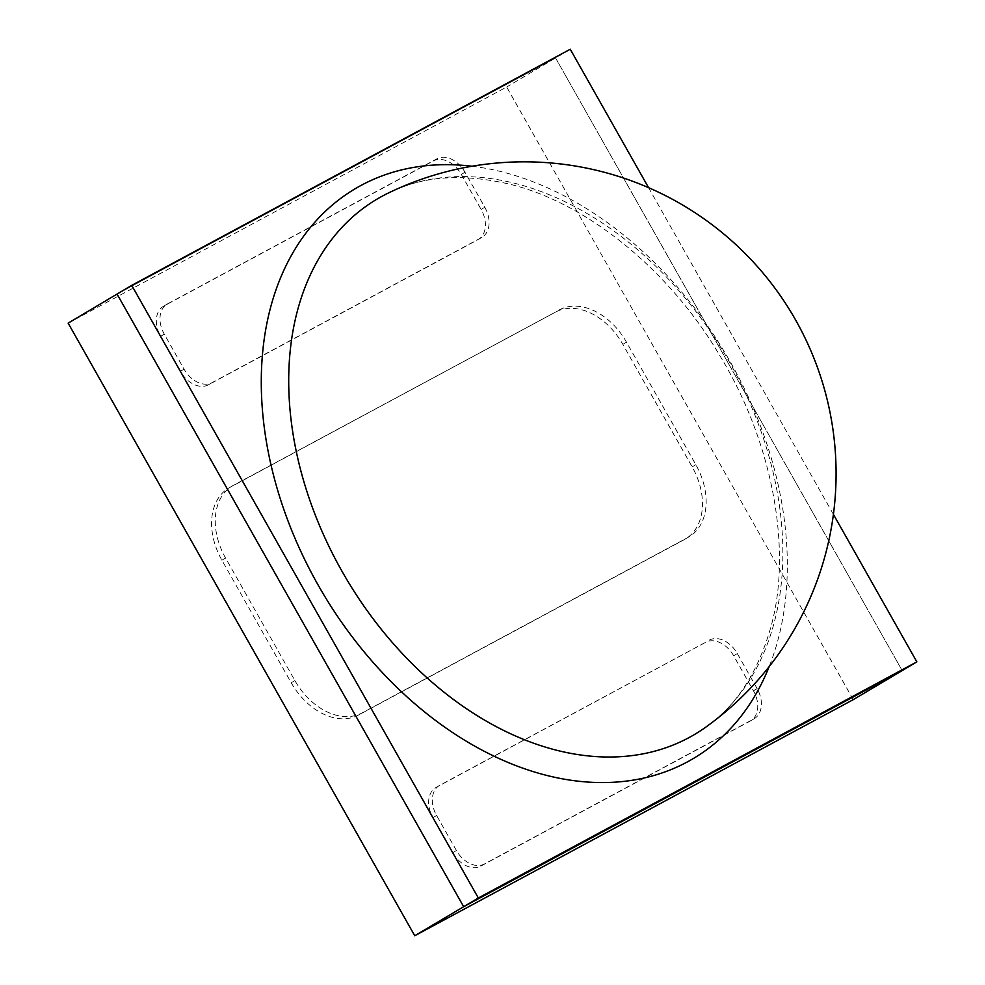 <?xml version="1.0" encoding="UTF-8"?>
<svg xmlns="http://www.w3.org/2000/svg" width="985" height="985" viewBox="0 0 985 985"><rect width="100%" height="100%" fill="white"/><g stroke="black" fill="none" stroke-linecap="round" stroke-linejoin="round"><path stroke-width="0.74" stroke-dasharray="4.92 3.69" d="M709.274 640.151A25.142 17.779 -120.7 0 1 737.322 653.597L757.12 688.613A25.142 17.779 -120.7 0 1 754.301 718.656A25.142 17.779 -120.7 0 1 753.845 718.915L484.46 863.956A25.142 17.779 -120.7 0 1 456.424 850.511L436.614 815.506A25.142 17.779 -120.7 0 1 439.433 785.451A25.142 17.779 -120.7 0 1 439.901 785.193L705.605 642.331A25.142 17.779 -120.7 0 1 733.653 655.776L753.451 690.793A25.142 17.779 -120.7 0 1 750.632 720.835A25.142 17.779 -120.7 0 1 750.176 721.094L480.791 866.135A25.142 17.779 -120.7 0 1 452.755 852.69L432.944 817.685A25.142 17.779 -120.7 0 1 435.764 787.631A25.142 17.779 -120.7 0 1 436.232 787.372L705.605 642.331M853.269 699.645L506.659 87.012L68.137 323.129M559.209 309.906A60.344 42.675 -120.7 0 1 626.509 342.189L695.829 464.711A60.344 42.675 -120.7 0 1 689.057 536.837A60.344 42.675 -120.7 0 1 687.949 537.453L362.197 712.857A60.344 42.675 -120.7 0 1 294.897 680.586L225.577 558.052A60.344 42.675 -120.7 0 1 232.349 485.925A60.344 42.675 -120.7 0 1 233.457 485.31L555.54 312.085A60.344 42.675 -120.7 0 1 622.84 344.368L692.159 466.89A60.344 42.675 -120.7 0 1 685.388 539.017A60.344 42.675 -120.7 0 1 684.279 539.632L358.528 715.036A60.344 42.675 -120.7 0 1 291.228 682.765L221.908 560.231A60.344 42.675 -120.7 0 1 228.68 488.104A60.344 42.675 -120.7 0 1 229.788 487.489L555.54 312.085M484.792 207.256A25.142 17.779 -120.7 0 1 481.96 237.311A25.142 17.779 -120.7 0 1 481.505 237.57L212.132 382.611A25.142 17.779 -120.7 0 1 184.084 369.166L164.286 334.161A25.142 17.779 -120.7 0 1 167.105 304.106A25.142 17.779 -120.7 0 1 167.561 303.848L436.946 158.807A25.142 17.779 -120.7 0 1 464.982 172.252L484.792 207.256L481.123 209.436A25.142 17.779 -120.7 0 1 478.291 239.49A25.142 17.779 -120.7 0 1 477.836 239.749L208.463 384.79A25.142 17.779 -120.7 0 1 180.415 371.345L160.617 336.328A25.142 17.779 -120.7 0 1 163.436 306.286A25.142 17.779 -120.7 0 1 163.892 306.027L433.277 160.986A25.142 17.779 -120.7 0 1 461.312 174.431L481.123 209.436M570.253 49.25L555.577 57.967L902.186 670.588L555.577 57.967L117.055 294.072L555.577 57.967L506.659 87.012M705.888 727.065A311.211 220.061 59.3 0 0 724.997 354.44A311.211 220.061 59.3 0 0 388.669 192.875C422.405 175.983 462.975 173.138 510.39 184.367C584.474 202.331 668.162 267.748 719.838 355.647C774.001 444.432 791.805 551.748 771.083 626.275C758.13 672.262 736.386 705.851 705.876 727.078M833.409 514.367L648.573 187.667M622.84 344.368L626.509 342.189M692.159 466.89L695.829 464.711M684.279 539.632L687.949 537.453M358.528 715.036L362.197 712.857M291.228 682.765L294.897 680.586M221.908 560.231L225.577 558.052M229.788 487.489L233.457 485.31M733.653 655.776L737.322 653.597M753.451 690.793L757.12 688.613M750.176 721.094L753.845 718.915M480.791 866.135L484.46 863.956M452.755 852.69L456.424 850.511M432.944 817.685L436.614 815.506M436.232 787.372L439.901 785.193M477.836 239.749L481.505 237.57M208.463 384.79L212.132 382.611M180.415 371.345L184.084 369.166M160.617 336.328L164.286 334.161M163.892 306.027L167.561 303.848M433.277 160.986L436.946 158.807M461.312 174.431L464.982 172.252M472.024 166.243A331.292 234.258 -120.7 0 1 725.723 354.009A331.292 234.258 -120.7 0 1 769.162 666.623M685.388 539.017L689.057 536.837M228.68 488.104L232.349 485.925M750.632 720.835L754.301 718.656M435.764 787.631L439.433 785.451M478.291 239.49L481.96 237.311M163.436 306.286L167.105 304.106"/><path stroke-width="1.48" d="M414.747 935.75L853.269 699.645L902.186 670.588L463.664 906.705L414.747 935.75L68.137 323.129L117.055 294.072L463.664 906.705L902.186 670.588L916.863 661.871L833.409 514.367M382.574 195.99A311.211 220.061 59.3 0 0 341.943 571.165A311.211 220.061 59.3 0 0 689.008 737.605A311.211 220.061 59.3 0 0 705.876 727.078A311.211 220.061 59.3 0 0 705.888 727.065A311.789 311.789 0 0 0 792.383 314.424A311.789 311.789 0 0 0 388.669 192.875L388.669 192.875A311.211 220.061 59.3 0 0 382.574 195.99M648.573 187.667L570.253 49.25L131.731 285.354L117.055 294.072L463.664 906.705L478.341 897.988L916.863 661.871M131.731 285.354L478.341 897.988M769.162 666.623A331.292 234.258 -120.7 0 1 687.395 761.897A331.292 234.258 -120.7 0 1 317.946 584.721A331.292 234.258 -120.7 0 1 361.2 185.34A331.292 234.258 -120.7 0 1 472.024 166.243"/></g></svg>
